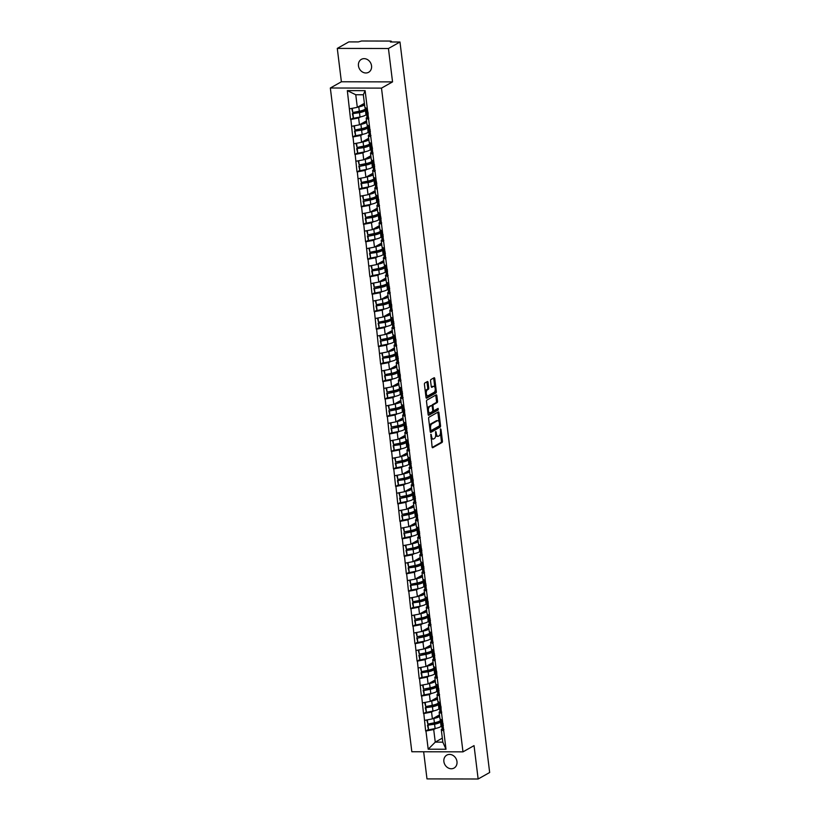 <?xml version="1.0" encoding="UTF-8"?>
<svg xmlns="http://www.w3.org/2000/svg" width="820" height="820" viewBox="0 0 820 820"><rect width="100%" height="100%" fill="white"/><g stroke="black" fill="none" stroke-linecap="round" stroke-linejoin="round"><path stroke-width="1.23" d="M430.92 434.251L432.089 446.9A1.138 0.533 90.1 0 0 432.601 447.751A1.138 0.533 90.1 0 0 432.745 447.71L442.041 442.472A1.138 0.533 90.1 0 0 442.421 441.078L440.986 429.393L440.535 428.829L440.453 431.31A3.639 1.712 90.1 0 1 439.233 435.768L438.454 436.199A3.639 1.712 90.1 0 1 438.013 436.322A3.639 1.712 90.1 0 1 436.373 433.616L435.727 431.535L435.645 434.026A3.639 1.712 90.1 0 1 434.426 438.474L433.647 438.915A3.639 1.712 90.1 0 1 433.206 439.038A3.639 1.712 90.1 0 1 431.566 436.322L430.92 434.251M371.542 65.825A7.411 6.324 60.6 0 1 368.641 72.273A7.411 6.324 60.6 0 1 358.453 65.795A7.411 6.324 60.6 0 1 361.353 59.358A7.411 6.324 60.6 0 1 371.542 65.825M456.976 761.595A7.411 6.324 60.6 0 1 454.075 768.043A7.411 6.324 60.6 0 1 443.886 761.575A7.411 6.324 60.6 0 1 446.787 755.128A7.411 6.324 60.6 0 1 456.976 761.595M428.06 382.345A1.138 0.533 90.1 0 0 427.548 381.505A1.138 0.533 90.1 0 0 427.404 381.536L424.801 383.012A1.138 0.533 90.1 0 0 424.422 384.406L426.01 397.372A1.138 0.533 90.1 0 0 426.523 398.223A1.138 0.533 90.1 0 0 426.656 398.182L435.963 392.944A1.138 0.533 90.1 0 0 436.342 391.55L434.754 378.573A1.138 0.533 90.1 0 0 434.231 377.733A1.138 0.533 90.1 0 0 434.098 377.764L430.951 379.547A1.138 0.533 90.1 0 0 430.561 380.931L431.248 386.486A1.138 0.533 90.1 0 0 431.761 387.337A1.138 0.533 90.1 0 0 431.894 387.296L433.462 386.415A3.044 1.425 90.1 0 1 433.831 386.312A3.044 1.425 90.1 0 1 435.235 388.967A3.044 1.425 90.1 0 1 434.18 392.298L428.06 395.752A3.044 1.425 90.1 0 1 427.691 395.855A3.044 1.425 90.1 0 1 426.287 393.2A3.044 1.425 90.1 0 1 427.343 389.869L428.358 389.295A1.138 0.533 90.1 0 0 428.737 387.901L428.06 382.345L427.035 382.345A1.138 0.533 90.1 0 0 426.892 381.833M392.544 81.887L388.444 48.503L399.976 42.004L489.663 772.501L478.142 779L474.042 745.626L462.982 751.858L381.495 88.119L392.544 81.887L341.386 81.774L330.337 88.006L381.495 88.119M428.993 417.206A1.138 0.533 90.1 0 0 428.614 418.589L430.203 431.566A1.138 0.533 90.1 0 0 430.726 432.417A1.138 0.533 90.1 0 0 430.859 432.376L440.155 427.128A1.138 0.533 90.1 0 0 440.545 425.744L438.946 412.767A1.138 0.533 90.1 0 0 438.433 411.917A1.138 0.533 90.1 0 0 438.3 411.958L428.993 417.206M428.112 414.469L426.513 401.503A1.138 0.533 90.1 0 1 426.902 400.109L436.199 394.861A1.138 0.533 90.1 0 1 436.332 394.83A1.138 0.533 90.1 0 1 436.845 395.67L437.531 401.226A1.138 0.533 90.1 0 1 437.152 402.61L433.38 404.742A1.138 0.533 90.1 0 0 432.991 406.136L433.452 409.815A1.138 0.533 90.1 0 0 433.964 410.656A1.138 0.533 90.1 0 0 434.098 410.625L438.126 408.38L438.218 409.949L428.757 415.279A1.138 0.533 90.1 0 1 428.624 415.32A1.138 0.533 90.1 0 1 428.112 414.469M330.337 88.006L411.835 751.745L462.982 751.858M353.041 118.059L350.868 119.464L358.617 117.988L360.605 116.87M350.56 119.464L347.332 90.62L365.125 90.661L445.998 749.244L428.194 749.203L425.959 731.009L433.708 729.533L435.686 728.416M428.132 729.605L425.959 731.009M425.652 731.009L423.817 713.533L431.556 712.057L433.544 710.94M425.99 712.139L423.817 713.533M423.509 713.533L421.664 696.057L429.413 694.591L431.402 693.464M423.837 694.663L421.664 696.057M421.357 696.057L419.522 678.591L427.271 677.115L429.249 675.998M421.695 677.187L419.522 678.591M419.215 678.591L417.38 661.115L425.119 659.639L427.107 658.521M419.553 659.721L417.38 661.115M417.072 661.115L415.227 643.639L422.976 642.173L424.965 641.045M417.4 642.245L415.227 643.639M414.92 643.639L413.085 626.172L420.834 624.697L422.823 623.579M415.258 624.768L413.085 626.172M412.778 626.172L410.943 608.696L418.692 607.22L420.67 606.103M413.116 607.302L410.943 608.696M410.635 608.696L408.79 591.22L416.539 589.754L418.528 588.627M410.963 589.826L408.79 591.22M408.483 591.22L406.648 573.754L414.397 572.278L416.386 571.161M408.821 572.35L406.648 573.754M406.341 573.754L404.506 556.278L412.255 554.802L414.233 553.684M406.679 554.884L404.506 556.278M404.198 556.278L402.364 538.812L410.102 537.336L412.091 536.218M404.537 537.407L402.364 538.812M402.056 538.801L400.211 521.335L407.96 519.859L409.949 518.742M402.384 519.931L400.211 521.335M399.904 521.335L398.069 503.859L405.818 502.383L407.796 501.266M400.242 502.465L398.069 503.859M397.761 503.859L395.927 486.393L403.665 484.917L405.654 483.8M398.1 484.989L395.927 486.393M395.619 486.383L393.774 468.917L401.523 467.441L403.512 466.324M395.947 467.513L393.774 468.917M393.467 468.917L391.632 451.441L399.381 449.965L401.359 448.847M393.805 450.047L391.632 451.441M391.324 451.441L389.49 433.975L397.228 432.499L399.217 431.381M391.663 432.57L389.49 433.975M389.182 433.975L387.337 416.498L395.086 415.022L397.075 413.905M389.51 415.094L387.337 416.498M387.03 416.498L385.195 399.022L392.944 397.556L394.933 396.429M387.368 397.628L385.195 399.022M384.887 399.022L383.053 381.556L390.802 380.08L392.78 378.963M385.226 380.152L383.053 381.556M382.745 381.556L380.9 364.08L388.649 362.604L390.638 361.487M383.083 362.676L380.9 364.08M380.603 364.08L378.758 346.604L386.507 345.138L388.495 344.01M380.931 345.21L378.758 346.604M378.45 346.604L376.616 329.138L384.365 327.662L386.343 326.544M378.789 327.733L376.616 329.138M376.308 329.138L374.473 311.661L382.212 310.185L384.201 309.068M376.646 310.257L374.473 311.661M374.166 311.661L372.321 294.185L380.07 292.719L382.058 291.592M374.494 292.791L372.321 294.185M372.013 294.185L370.179 276.719L377.928 275.243L379.906 274.126M372.352 275.315L370.179 276.719M369.871 276.719L368.036 259.243L375.775 257.767L377.764 256.65M370.209 257.839L368.036 259.243M367.729 259.243L365.884 241.767L373.633 240.301L375.621 239.173M368.057 240.373L365.884 241.767M365.577 241.767L363.742 224.301L371.491 222.825L373.479 221.707M365.915 222.896L363.742 224.301M363.434 224.301L361.599 206.824L369.348 205.348L371.327 204.231M363.772 205.42L361.599 206.824M361.292 206.824L359.447 189.348L367.196 187.882L369.184 186.755M361.62 187.954L359.447 189.348M359.139 189.348L357.305 171.882L365.054 170.406L367.042 169.289M359.478 170.478L357.305 171.882M356.997 171.882L355.162 154.406L362.911 152.93L364.89 151.813M357.335 153.012L355.162 154.406M354.855 154.406L353.01 136.93L360.759 135.464L362.747 134.337M355.193 135.536L353.01 136.93M352.713 136.93L350.868 119.464M367.575 117.219L366.191 118.008L368.672 119.494M369.512 126.331L367.022 124.835L366.191 118.008M358.617 117.988L359.457 124.824L366.53 120.827L365.207 122.262A7.759 1.763 173 0 1 361.036 123.933M351.708 126.29L359.457 124.824M369.717 134.695L368.334 135.474L370.814 136.971M371.655 143.808L369.174 142.311L368.334 135.474M360.759 135.464L361.599 142.29L368.682 138.303L367.35 139.728A7.759 1.763 173 0 1 363.178 141.399M353.851 143.766L361.599 142.29M371.86 152.172L370.476 152.95L372.967 154.447M373.797 161.273L371.316 159.777L370.476 152.95M362.911 152.93L363.742 159.767L370.824 155.769M356.003 161.243L363.742 159.767M374.012 169.637L372.628 170.427L375.109 171.913M375.949 178.75L373.459 177.253L372.628 170.427M365.054 170.406L365.894 177.243L372.967 173.245M358.145 178.709L365.894 177.243M376.154 187.114L374.771 187.893L377.251 189.389M378.092 196.226L375.611 194.729L374.771 187.893M367.196 187.882L368.036 194.709L375.119 190.722M360.287 196.185L368.036 194.709M378.297 204.59L376.913 205.369L379.393 206.865M380.234 213.692L377.753 212.195L376.913 205.369M369.348 205.348L370.179 212.185L377.261 208.188M362.44 213.661L370.179 212.185M380.449 222.056L379.055 222.835L381.546 224.332M382.386 231.168L379.896 229.672L379.055 222.835M371.491 222.825L372.331 229.651L379.404 225.664L378.082 227.099A7.759 1.763 173 0 1 373.91 228.759M364.582 231.127L372.331 229.651M382.591 239.532L381.208 240.311L383.688 241.808M384.529 248.644L382.048 247.148L381.208 240.311M373.633 240.301L374.473 247.127L381.556 243.14L380.224 244.565A7.759 1.763 173 0 1 376.052 246.236M366.724 248.603L374.473 247.127M384.734 257.008L383.35 257.787L385.83 259.284M386.671 266.111L384.19 264.614L383.35 257.787M375.775 257.767L376.616 264.604L383.698 260.606L382.366 262.041A7.759 1.763 173 0 1 378.204 263.712M368.867 266.08L376.616 264.604M386.886 274.474L385.492 275.253L387.983 276.75M388.823 283.587L386.333 282.09L385.492 275.253M377.928 275.243L378.768 282.07L385.841 278.082L384.518 279.517A7.759 1.763 173 0 1 380.347 281.178M371.019 283.546L378.768 282.07M389.029 291.951L387.645 292.73L390.125 294.226M390.966 301.063L388.485 299.566L387.645 292.73M380.07 292.719L380.91 299.546L387.983 295.559M373.161 301.022L380.91 299.546M391.171 309.427L389.787 310.206L392.267 311.702M393.108 318.529L390.627 317.032L389.787 310.206M382.212 310.185L383.053 317.022L390.135 313.025L388.803 314.46A7.759 1.763 173 0 1 384.631 316.13M375.304 318.498L383.053 317.022M393.313 326.893L391.929 327.672L394.42 329.168M395.25 336.005L392.77 334.509L391.929 327.672M384.365 327.662L385.195 334.488L392.278 330.501L390.955 331.936A7.759 1.763 173 0 1 386.784 333.596M377.456 335.964L385.195 334.488M395.465 344.369L394.082 345.148L396.562 346.645M397.403 353.471L394.912 351.985L394.082 345.148M386.507 345.138L387.347 351.964L394.42 347.977L393.098 349.402A7.759 1.763 173 0 1 388.926 351.073M379.598 353.44L387.347 351.964M397.608 361.835L396.224 362.624L398.704 364.121M399.545 370.947L397.064 369.451L396.224 362.624M388.649 362.604L389.49 369.441L396.572 365.443L395.24 366.878A7.759 1.763 173 0 1 391.068 368.549M381.741 370.917L389.49 369.441M399.75 379.311L398.366 380.09L400.857 381.587M401.687 388.424L399.207 386.927L398.366 380.09M390.802 380.08L391.632 386.907L398.715 382.919L397.392 384.354A7.759 1.763 173 0 1 393.221 386.015M383.893 388.383L391.632 386.907M401.902 396.788L400.508 397.567L402.999 399.063M403.84 405.89L401.349 404.404L400.508 397.567M392.944 397.556L393.784 404.383L400.857 400.396L399.535 401.82A7.759 1.763 173 0 1 395.363 403.491M386.035 405.859L393.784 404.383M404.045 414.254L402.661 415.043L405.141 416.539M405.982 423.366L403.501 421.869L402.661 415.043M395.086 415.022L395.927 421.859L403.009 417.862M388.178 423.325L395.927 421.859M406.187 431.73L404.803 432.509L407.284 434.005M408.124 440.842L405.644 439.346L404.803 432.509M397.228 432.499L398.069 439.325L405.152 435.338M390.33 440.801L398.069 439.325M408.339 449.206L406.945 449.985L409.436 451.482M410.277 458.308L407.786 456.822L406.945 449.985M399.381 449.965L400.221 456.801L407.294 452.814M392.472 458.277L400.221 456.801M410.482 466.672L409.098 467.461L411.578 468.958M412.419 475.784L409.938 474.288L409.098 467.461M401.523 467.441L402.364 474.278L409.446 470.28L408.114 471.715A7.759 1.763 173 0 1 403.942 473.386M394.615 475.743L402.364 474.278M412.624 484.148L411.24 484.928L413.721 486.424M414.561 493.261L412.081 491.764L411.24 484.928M403.665 484.917L404.506 491.744L411.589 487.756L410.256 489.181A7.759 1.763 173 0 1 406.095 490.852M396.757 493.22L404.506 491.744M414.776 501.625L413.382 502.404L415.873 503.9M416.703 510.727L414.223 509.24L413.382 502.404M405.818 502.383L406.658 509.22L413.731 505.233L412.409 506.657A7.759 1.763 173 0 1 408.237 508.328M398.909 510.696L406.658 509.22M416.919 519.091L415.535 519.88L418.015 521.376M418.856 528.203L416.365 526.707L415.535 519.88M407.96 519.859L408.801 526.696L415.873 522.699L414.551 524.134A7.759 1.763 173 0 1 410.379 525.804M401.052 528.162L408.801 526.696M419.061 536.567L417.677 537.346L420.158 538.842M420.998 545.679L418.518 544.183L417.677 537.346M410.102 537.336L410.943 544.162L418.026 540.175L416.693 541.6A7.759 1.763 173 0 1 412.521 543.27M403.194 545.638L410.943 544.162M421.203 554.043L419.819 554.822L422.31 556.319M423.14 563.145L420.66 561.659L419.819 554.822M412.255 554.802L413.085 561.639L420.168 557.641L418.846 559.076A7.759 1.763 173 0 1 414.674 560.747M405.346 563.114L413.085 561.639M423.356 571.509L421.972 572.298L424.452 573.785M425.293 580.621L422.802 579.125L421.972 572.298M414.397 572.278L415.238 579.115L422.31 575.117L420.988 576.552A7.759 1.763 173 0 1 416.816 578.223M407.489 580.58L415.238 579.115M425.498 588.986L424.114 589.764L426.595 591.261M427.435 598.098L424.955 596.601L424.114 589.764M416.539 589.754L417.38 596.581L424.463 592.593L423.13 594.018A7.759 1.763 173 0 1 418.958 595.689M409.631 598.057L417.38 596.581M427.64 606.462L426.256 607.241L428.737 608.737M429.577 615.564L427.097 614.077L426.256 607.241M418.692 607.22L419.522 614.057L426.605 610.059L425.283 611.495A7.759 1.763 173 0 1 421.111 613.165M411.783 615.533L419.522 614.057M429.793 623.928L428.399 624.717L430.889 626.203M431.73 633.04L429.239 631.543L428.399 624.717M420.834 624.697L421.675 631.533L428.747 627.536L427.425 628.971A7.759 1.763 173 0 1 423.253 630.641M413.926 632.999L421.675 631.533M431.935 641.404L430.551 642.183L433.032 643.679M433.872 650.516L431.392 649.02L430.551 642.183M422.976 642.173L423.817 648.999L430.9 645.012L429.567 646.437A7.759 1.763 173 0 1 425.395 648.107M416.068 650.475L423.817 648.999M434.077 658.88L432.693 659.659L435.174 661.156M436.014 667.982L433.534 666.486L432.693 659.659M425.119 659.639L425.959 666.476L433.042 662.478M418.21 667.951L425.959 666.476M436.23 676.346L434.836 677.135L437.327 678.622M438.167 685.458L435.676 683.962L434.836 677.135M427.271 677.115L428.112 683.952L435.184 679.954M420.363 685.418L428.112 683.952M438.372 693.822L436.988 694.601L439.469 696.098M440.309 702.935L437.829 701.438L436.988 694.601M429.413 694.591L430.254 701.418L437.337 697.43M422.505 702.894L430.254 701.418M440.514 711.299L439.13 712.078L441.611 713.574M442.452 720.401L439.971 718.904L439.13 712.078M431.556 712.057L432.396 718.894L439.479 714.896M424.647 720.37L432.396 718.894M442.656 728.765L441.273 729.554L443.763 731.04M433.708 729.533L435.256 742.131L442.82 742.151L441.273 729.554M442.328 738.143L435.256 742.131L428.194 749.203M442.82 742.151L445.998 749.244M423.653 751.776L426.984 778.897L478.142 779M388.444 48.503L337.286 48.4L348.818 41.902L358.381 41.912L361.548 41L390.505 41.061L391.437 41.297L390.402 41.984L399.976 42.004M337.286 48.4L341.386 81.774M367.36 108.855L364.88 107.358L363.332 94.761L355.767 94.751L357.315 107.348L364.387 103.351L363.065 104.786A7.759 1.763 173 0 1 358.893 106.456M363.332 94.761L365.125 90.661M349.566 108.824L357.315 107.348M347.332 90.62L355.767 94.751M430.992 437.993A3.639 1.712 90.1 0 0 432.191 439.028L433.206 439.038M435.697 435.061A3.639 1.712 90.1 0 0 436.988 436.322L438.013 436.322M432.232 447.423L441.016 442.462A1.138 0.533 90.1 0 0 441.396 441.078L440.442 433.247M439.018 421.675L437.921 412.767A1.138 0.533 90.1 0 0 437.788 412.245M430.346 432.089L439.13 427.128A1.138 0.533 90.1 0 0 439.52 425.785M430.787 429.946L431.238 430.51L439.397 425.908L439.469 423.345A3.639 1.712 90.1 0 0 437.829 420.639A3.639 1.712 90.1 0 0 437.388 420.762L431.812 423.909A3.639 1.712 90.1 0 0 430.582 428.358L430.787 429.946L430.008 429.946M430.08 430.531L431.043 430.51M437.829 420.639L436.804 420.639A3.639 1.712 90.1 0 0 436.363 420.752L437.388 420.762M429.577 426.42A3.639 1.712 90.1 0 1 430.787 423.899L436.363 420.752M431.955 405.777A1.138 0.533 90.1 0 1 432.355 404.742L436.127 402.61A1.138 0.533 90.1 0 0 436.506 401.216L435.83 395.67A1.138 0.533 90.1 0 0 435.686 395.148M432.745 410.574A1.138 0.533 90.1 0 0 432.939 410.656A1.138 0.533 90.1 0 0 433.073 410.625L433.821 410.625M428.245 414.992L437.193 409.949L437.419 408.749M429.465 406.945A3.044 1.425 90.1 0 0 428.409 410.277A3.044 1.425 90.1 0 0 429.813 412.931A3.044 1.425 90.1 0 0 430.182 412.829L432.345 411.609A1.138 0.533 90.1 0 0 432.724 410.226L432.273 406.535A1.138 0.533 90.1 0 0 431.761 405.695A1.138 0.533 90.1 0 0 431.617 405.736L428.44 406.945A3.044 1.425 90.1 0 0 427.435 408.995M427.814 412.101A3.044 1.425 90.1 0 0 428.798 412.931L429.813 412.931M430.869 405.726A1.138 0.533 90.1 0 0 430.736 405.695A1.138 0.533 90.1 0 0 430.592 405.726L431.617 405.736M428.44 406.945L430.592 405.726M425.324 391.816A3.044 1.425 90.1 0 1 426.318 389.869L427.333 389.285A1.138 0.533 90.1 0 0 427.722 387.901L427.035 382.345M425.734 395.086A3.044 1.425 90.1 0 0 426.666 395.845L427.691 395.855M433.831 386.312L432.806 386.312A3.044 1.425 90.1 0 0 432.437 386.415L433.462 386.415M431.381 387.009L432.437 386.415M434.774 387.071L433.729 378.573A1.138 0.533 90.1 0 0 433.585 378.051M426.154 397.895L434.938 392.934A1.138 0.533 90.1 0 0 435.317 391.55L435.174 390.34M440.104 720.77L438.854 722.102A7.759 1.763 -7 0 1 433.985 723.916L427.456 725.218L434.569 724.224A9.502 2.152 -7 0 0 440.535 722L441.18 721.313M439.479 714.917L438.146 716.332A7.759 1.763 173 0 1 433.985 718.002M441.703 725.628L441.068 726.315A9.502 2.152 173 0 1 435.102 728.539L428.573 729.841L428.05 725.526M440.996 719.857L440.36 720.544L440.176 719.027M428.573 729.841L427.456 725.218M441.918 722.973A9.502 2.152 -7 0 0 441.478 723.752A9.502 2.152 -7 0 0 441.826 724.245L443.364 725.321M441.478 723.752L442.011 728.068A9.502 2.152 -7 0 0 442.359 728.549L443.897 729.636M439.663 716.393A9.502 2.152 173 0 1 433.862 718.453L432.796 718.668M440.955 719.499L441.293 722.297A9.502 2.152 -7 0 0 441.642 722.779L443.189 723.865M426.81 719.96L427.866 724.07L434.395 722.768A9.502 2.152 -7 0 0 440.36 720.544M427.866 724.07L427.353 719.857M437.962 703.293L436.711 704.626A7.759 1.763 -7 0 1 431.843 706.45L425.313 707.752L432.427 706.748A9.502 2.152 -7 0 0 438.392 704.524L439.028 703.837M437.337 697.441L436.004 698.855A7.759 1.763 173 0 1 431.832 700.526M439.561 708.152L438.915 708.839A9.502 2.152 173 0 1 432.96 711.063L426.431 712.365L425.898 708.049M438.854 702.381L438.208 703.068L438.023 701.561M426.431 712.365L425.313 707.752M439.776 705.507A9.502 2.152 -7 0 0 439.335 706.276A9.502 2.152 -7 0 0 439.684 706.768L441.221 707.844M439.335 706.276L439.858 710.591A9.502 2.152 -7 0 0 440.207 711.083L441.744 712.16M437.511 698.917A9.502 2.152 173 0 1 431.72 700.987L430.654 701.192M438.813 702.033L439.151 704.821A9.502 2.152 -7 0 0 439.499 705.313L441.037 706.389M424.668 702.484L425.723 706.594L432.242 705.292A9.502 2.152 -7 0 0 438.208 703.068M425.723 706.594L425.201 702.381M435.809 685.827L434.569 687.15A7.759 1.763 -7 0 1 429.69 688.974L423.755 690.583L430.285 689.282A9.502 2.152 -7 0 0 436.25 687.057L436.886 686.371M435.184 679.964L433.862 681.389A7.759 1.763 173 0 1 429.69 683.06M437.419 690.676L436.773 691.362A9.502 2.152 173 0 1 430.807 693.587L424.288 694.889L423.755 690.583M436.711 684.915L436.066 685.592L435.881 684.085M424.288 694.889L423.171 690.276M437.634 688.031A9.502 2.152 -7 0 0 437.183 688.81A9.502 2.152 -7 0 0 437.531 689.292L439.069 690.378M437.183 688.81L437.716 693.115A9.502 2.152 -7 0 0 438.064 693.607L439.602 694.683M435.369 681.441A9.502 2.152 173 0 1 429.567 683.511L428.501 683.726M436.66 684.556L437.009 687.355A9.502 2.152 -7 0 0 437.357 687.836L438.895 688.923M422.525 685.007L423.581 689.128L430.1 687.826A9.502 2.152 -7 0 0 436.066 685.592M423.581 689.128L423.058 684.905M433.667 668.351L432.427 669.684A7.759 1.763 -7 0 1 427.548 671.498L421.019 672.8L428.132 671.805A9.502 2.152 -7 0 0 434.098 669.581L434.743 668.894M433.042 662.498L431.709 663.913A7.759 1.763 173 0 1 427.548 665.584M435.266 673.21L434.631 673.896A9.502 2.152 173 0 1 428.665 676.121L422.136 677.422L421.613 673.107M434.559 667.439L433.923 668.126L433.739 666.609M422.136 677.422L421.019 672.8M435.481 670.555A9.502 2.152 -7 0 0 435.041 671.334A9.502 2.152 -7 0 0 435.389 671.826L436.927 672.902M435.041 671.334L435.574 675.649A9.502 2.152 -7 0 0 435.922 676.131L437.46 677.217M433.226 663.974A9.502 2.152 173 0 1 427.425 666.035L426.359 666.25M434.518 667.08L434.866 669.878A9.502 2.152 -7 0 0 435.215 670.37L436.752 671.447M420.373 667.541L421.429 671.652L427.958 670.35A9.502 2.152 -7 0 0 433.923 668.126M421.429 671.652L420.916 667.439M431.525 650.875L430.274 652.207A7.759 1.763 -7 0 1 425.406 654.032L419.461 655.631L425.99 654.329A9.502 2.152 -7 0 0 431.955 652.105L432.591 651.418M433.124 655.733L432.488 656.42A9.502 2.152 173 0 1 426.523 658.644L419.994 659.946L419.461 655.631M432.417 649.963L431.771 650.649L431.586 649.143M419.994 659.946L418.876 655.334M433.339 653.089A9.502 2.152 -7 0 0 432.898 653.858A9.502 2.152 -7 0 0 433.247 654.35L434.784 655.426M432.898 653.858L433.421 658.173A9.502 2.152 -7 0 0 433.77 658.665L435.307 659.741M431.074 646.498A9.502 2.152 173 0 1 425.283 648.569L424.217 648.774M432.376 649.614L432.714 652.402A9.502 2.152 -7 0 0 433.062 652.894L434.6 653.97M418.231 650.065L419.286 654.175L425.816 652.874A9.502 2.152 -7 0 0 431.771 650.649M419.286 654.175L418.764 649.963M429.372 633.409L428.132 634.731A7.759 1.763 -7 0 1 423.253 636.556L417.318 638.165L423.848 636.863A9.502 2.152 -7 0 0 429.813 634.639L430.449 633.952M430.982 638.257L430.336 638.944A9.502 2.152 173 0 1 424.37 641.168L417.851 642.47L417.318 638.165M430.274 632.497L429.629 633.183L429.444 631.666M417.851 642.47L416.734 637.857M431.197 635.613A9.502 2.152 -7 0 0 430.746 636.392A9.502 2.152 -7 0 0 431.094 636.873L432.632 637.96M430.746 636.392L431.279 640.697A9.502 2.152 -7 0 0 431.627 641.189L433.165 642.265M428.932 629.022A9.502 2.152 173 0 1 423.14 631.092L422.064 631.308M430.223 632.138L430.572 634.936A9.502 2.152 -7 0 0 430.92 635.418L432.458 636.505M416.088 632.589L417.144 636.709L423.663 635.408A9.502 2.152 -7 0 0 429.629 633.183M417.144 636.709L416.621 632.486M427.23 615.933L425.99 617.265A7.759 1.763 -7 0 1 421.111 619.079L415.176 620.689L421.695 619.387A9.502 2.152 -7 0 0 427.661 617.163L428.306 616.476M428.839 620.791L428.194 621.478A9.502 2.152 173 0 1 422.228 623.702L415.699 625.004L415.176 620.689M428.122 615.02L427.486 615.707L427.302 614.19M415.699 625.004L414.592 620.381M429.055 618.136A9.502 2.152 -7 0 0 428.604 618.915A9.502 2.152 -7 0 0 428.952 619.407L430.49 620.484M428.604 618.915L429.137 623.231A9.502 2.152 -7 0 0 429.485 623.712L431.023 624.799M426.789 611.556A9.502 2.152 173 0 1 420.988 613.616L419.922 613.832M428.081 614.662L428.429 617.46A9.502 2.152 -7 0 0 428.778 617.952L430.315 619.028M413.936 615.123L414.992 619.233L421.521 617.931A9.502 2.152 -7 0 0 427.486 615.707M414.992 619.233L414.479 615.02M425.088 598.457L423.837 599.789A7.759 1.763 -7 0 1 418.969 601.614L412.439 602.915L419.553 601.911A9.502 2.152 -7 0 0 425.518 599.686L426.164 599M426.687 603.315L426.051 604.002A9.502 2.152 173 0 1 420.086 606.226L413.557 607.528L413.024 603.212M425.98 597.544L425.344 598.231L425.149 596.724M413.557 607.528L412.439 602.915M426.902 600.67A9.502 2.152 -7 0 0 426.461 601.439A9.502 2.152 -7 0 0 426.81 601.931L428.347 603.007M426.461 601.439L426.984 605.755A9.502 2.152 -7 0 0 427.333 606.246L428.88 607.323M424.647 594.08A9.502 2.152 173 0 1 418.846 596.15L417.78 596.355M425.939 597.196L426.277 599.984A9.502 2.152 -7 0 0 426.625 600.476L428.163 601.552M411.794 597.647L412.849 601.757L419.379 600.455A9.502 2.152 -7 0 0 425.344 598.231M412.849 601.757L412.327 597.544M422.946 580.99L421.695 582.323A7.759 1.763 -7 0 1 416.827 584.137L410.297 585.439L417.411 584.445A9.502 2.152 -7 0 0 423.376 582.22L424.012 581.534M424.545 585.839L423.899 586.525A9.502 2.152 173 0 1 417.933 588.75L411.414 590.062L410.881 585.746M423.837 580.078L423.192 580.765L423.007 579.248M411.414 590.062L410.297 585.439M424.76 583.194A9.502 2.152 -7 0 0 424.309 583.973A9.502 2.152 -7 0 0 424.657 584.455L426.205 585.541M424.309 583.973L424.842 588.278A9.502 2.152 -7 0 0 425.19 588.77L426.728 589.857M422.495 576.603A9.502 2.152 173 0 1 416.703 578.674L415.627 578.889M423.796 579.72L424.135 582.518A9.502 2.152 -7 0 0 424.483 582.999L426.021 584.086M409.651 580.17L410.707 584.291L417.226 582.989A9.502 2.152 -7 0 0 423.192 580.765M410.707 584.291L410.184 580.068M420.793 563.514L419.553 564.847A7.759 1.763 -7 0 1 414.674 566.661L408.155 567.963L415.258 566.968A9.502 2.152 -7 0 0 421.224 564.744L421.869 564.057M422.402 568.373L421.757 569.059A9.502 2.152 173 0 1 415.791 571.284L409.262 572.585L408.739 568.27M421.695 562.602L421.049 563.289L420.865 561.772M409.262 572.585L408.155 567.963M422.618 565.728A9.502 2.152 -7 0 0 422.167 566.497A9.502 2.152 -7 0 0 422.515 566.989L424.053 568.065M422.167 566.497L422.7 570.812A9.502 2.152 -7 0 0 423.048 571.294L424.586 572.38M420.352 559.137A9.502 2.152 173 0 1 414.551 561.198L413.485 561.413M421.644 562.243L421.992 565.041A9.502 2.152 -7 0 0 422.341 565.534L423.878 566.61M407.509 562.704L408.555 566.815L415.084 565.513A9.502 2.152 -7 0 0 421.049 563.289M408.555 566.815L408.042 562.602M418.651 546.048L417.4 547.37A7.759 1.763 -7 0 1 412.532 549.195L406.002 550.497L413.116 549.492A9.502 2.152 -7 0 0 419.082 547.268L419.727 546.581M420.25 550.896L419.614 551.583A9.502 2.152 173 0 1 413.649 553.807L407.12 555.109L406.597 550.794M419.543 545.126L418.907 545.812L418.723 544.306M407.12 555.109L406.002 550.497M420.465 548.252A9.502 2.152 -7 0 0 420.024 549.021A9.502 2.152 -7 0 0 420.373 549.513L421.91 550.599M420.024 549.021L420.557 553.336A9.502 2.152 -7 0 0 420.896 553.828L422.443 554.904M418.21 541.661A9.502 2.152 173 0 1 412.409 543.732L411.343 543.937M419.502 544.777L419.84 547.565A9.502 2.152 -7 0 0 420.188 548.057L421.736 549.133M405.357 545.228L406.412 549.338L412.942 548.037A9.502 2.152 -7 0 0 418.907 545.812M406.412 549.338L405.9 545.126M416.509 528.572L415.258 529.904A7.759 1.763 -7 0 1 410.389 531.719L404.444 533.328L410.974 532.026A9.502 2.152 -7 0 0 416.939 529.802L417.575 529.115M418.108 533.43L417.462 534.107A9.502 2.152 173 0 1 411.496 536.341L404.977 537.643L404.444 533.328M417.4 527.66L416.755 528.346L416.57 526.829M404.977 537.643L403.86 533.02M418.323 530.776A9.502 2.152 -7 0 0 417.882 531.555A9.502 2.152 -7 0 0 418.231 532.036L419.768 533.123M417.882 531.555L418.405 535.87A9.502 2.152 -7 0 0 418.753 536.352L420.291 537.438M416.058 524.185A9.502 2.152 173 0 1 410.266 526.255L409.2 526.471M417.359 527.301L417.698 530.099A9.502 2.152 -7 0 0 418.046 530.581L419.584 531.668M403.214 527.752L404.27 531.872L410.789 530.571A9.502 2.152 -7 0 0 416.755 528.346M404.27 531.872L403.747 527.649M414.356 511.096L413.116 512.428A7.759 1.763 -7 0 1 408.237 514.242L402.302 515.852L408.832 514.55A9.502 2.152 -7 0 0 414.787 512.326L415.432 511.639M415.965 515.954L415.32 516.641A9.502 2.152 173 0 1 409.354 518.865L402.835 520.167L402.302 515.852M415.258 510.183L414.612 510.87L414.428 509.353M402.835 520.167L401.718 515.544M416.181 513.31A9.502 2.152 -7 0 0 415.73 514.078A9.502 2.152 -7 0 0 416.078 514.57L417.616 515.647M415.73 514.078L416.263 518.394A9.502 2.152 -7 0 0 416.611 518.875L418.149 519.962M413.915 506.719A9.502 2.152 173 0 1 408.114 508.779L407.048 508.994M415.207 509.825L415.555 512.623A9.502 2.152 -7 0 0 415.904 513.115L417.441 514.191M401.072 510.286L402.118 514.396L408.647 513.094A9.502 2.152 -7 0 0 414.612 510.87M402.118 514.396L401.605 510.183M412.214 493.63L410.974 494.952A7.759 1.763 -7 0 1 406.095 496.776L400.16 498.386L406.679 497.074A9.502 2.152 -7 0 0 412.644 494.849L413.29 494.173M413.813 498.478L413.178 499.165A9.502 2.152 173 0 1 407.212 501.389L400.683 502.691L400.16 498.386M413.106 492.707L412.47 493.394L412.286 491.887M400.683 502.691L399.565 498.078M414.028 495.833A9.502 2.152 -7 0 0 413.587 496.602A9.502 2.152 -7 0 0 413.936 497.094L415.473 498.181M413.587 496.602L414.12 500.917A9.502 2.152 -7 0 0 414.469 501.409L416.006 502.486M411.773 489.243A9.502 2.152 173 0 1 405.972 491.313L404.906 491.528M413.065 492.359L413.403 495.147A9.502 2.152 -7 0 0 413.751 495.639L415.299 496.715M398.92 492.81L399.976 496.92L406.505 495.618A9.502 2.152 -7 0 0 412.47 493.394M399.976 496.92L399.463 492.707M410.072 476.153L408.821 477.486A7.759 1.763 -7 0 1 403.952 479.3L397.423 480.602L404.537 479.608A9.502 2.152 -7 0 0 410.502 477.383L411.138 476.697M411.671 481.012L411.035 481.688A9.502 2.152 173 0 1 405.07 483.923L398.54 485.225L398.007 480.909M410.963 475.241L410.318 475.928L410.133 474.411M398.54 485.225L397.423 480.602M411.886 478.357A9.502 2.152 -7 0 0 411.445 479.136A9.502 2.152 -7 0 0 411.794 479.618L413.331 480.704M411.445 479.136L411.968 483.452A9.502 2.152 -7 0 0 412.316 483.933L413.854 485.02M409.621 471.766A9.502 2.152 173 0 1 403.829 473.837L402.763 474.052M410.922 474.882L411.261 477.681A9.502 2.152 -7 0 0 411.609 478.162L413.147 479.249M396.777 475.333L397.833 479.454L404.352 478.152A9.502 2.152 -7 0 0 410.318 475.928M397.833 479.454L397.31 475.231M407.919 458.677L406.679 460.01A7.759 1.763 -7 0 1 401.8 461.824L395.865 463.433L402.394 462.131A9.502 2.152 -7 0 0 408.36 459.907L408.995 459.22M407.294 452.824L405.972 454.239A7.759 1.763 173 0 1 401.8 455.91M409.529 463.536L408.883 464.222A9.502 2.152 173 0 1 402.917 466.447L396.398 467.748L395.865 463.433M408.821 457.765L408.175 458.452L407.991 456.935M396.398 467.748L395.281 463.126M409.744 460.891A9.502 2.152 -7 0 0 409.293 461.66A9.502 2.152 -7 0 0 409.641 462.152L411.179 463.228M409.293 461.66L409.826 465.975A9.502 2.152 -7 0 0 410.174 466.457L411.712 467.543M407.478 454.3A9.502 2.152 173 0 1 401.687 456.361L400.611 456.576M408.77 457.406L409.118 460.204A9.502 2.152 -7 0 0 409.467 460.696L411.005 461.773M394.635 457.867L395.691 461.978L402.21 460.676A9.502 2.152 -7 0 0 408.175 458.452M395.691 461.978L395.168 457.765M405.777 441.211L404.537 442.533A7.759 1.763 -7 0 1 399.658 444.358L393.128 445.66L400.242 444.665A9.502 2.152 -7 0 0 406.207 442.431L406.853 441.755M405.152 435.348L403.819 436.763A7.759 1.763 173 0 1 399.658 438.433M407.376 446.059L406.74 446.746A9.502 2.152 173 0 1 400.775 448.97L394.246 450.272L393.723 445.967M406.669 440.289L406.033 440.976L405.849 439.469M394.246 450.272L393.128 445.66M407.601 443.415A9.502 2.152 -7 0 0 407.15 444.194A9.502 2.152 -7 0 0 407.499 444.676L409.036 445.762M407.15 444.194L407.683 448.499A9.502 2.152 -7 0 0 408.032 448.991L409.569 450.067M405.336 436.824A9.502 2.152 173 0 1 399.535 438.895L398.469 439.11M406.628 439.94L406.976 442.728A9.502 2.152 -7 0 0 407.325 443.22L408.862 444.307M392.483 440.391L393.538 444.501L400.068 443.2A9.502 2.152 -7 0 0 406.033 440.976M393.538 444.501L393.026 440.289M403.635 423.735L402.384 425.067A7.759 1.763 -7 0 1 397.515 426.882L391.57 428.491L398.1 427.189A9.502 2.152 -7 0 0 404.065 424.965L404.701 424.278M403.009 417.872L401.677 419.297A7.759 1.763 173 0 1 397.505 420.967M405.234 428.593L404.598 429.27A9.502 2.152 173 0 1 398.633 431.505L392.103 432.806L391.57 428.491M404.526 422.823L403.881 423.509L403.696 421.992M392.103 432.806L390.986 428.183M405.449 425.939A9.502 2.152 -7 0 0 405.008 426.718A9.502 2.152 -7 0 0 405.357 427.199L406.894 428.286M405.008 426.718L405.531 431.033A9.502 2.152 -7 0 0 405.88 431.515L407.417 432.601M403.184 419.348A9.502 2.152 173 0 1 397.392 421.418L396.327 421.634M404.485 422.464L404.824 425.262A9.502 2.152 -7 0 0 405.172 425.744L406.71 426.83M390.34 422.915L391.396 427.035L397.925 425.734A9.502 2.152 -7 0 0 403.881 423.509M391.396 427.035L390.873 422.812M401.482 406.259L400.242 407.591A7.759 1.763 -7 0 1 395.363 409.405L389.428 411.015L395.957 409.713A9.502 2.152 -7 0 0 401.923 407.489L402.558 406.802M403.091 411.117L402.446 411.804A9.502 2.152 173 0 1 396.48 414.028L389.961 415.33L389.428 411.015M402.384 405.346L401.738 406.033L401.554 404.526M389.961 415.33L388.844 410.707M403.307 408.473A9.502 2.152 -7 0 0 402.856 409.241A9.502 2.152 -7 0 0 403.204 409.733L404.752 410.81M402.856 409.241L403.389 413.557A9.502 2.152 -7 0 0 403.737 414.038L405.275 415.125M401.041 401.882A9.502 2.152 173 0 1 395.25 403.942L394.174 404.157M402.333 404.988L402.681 407.786A9.502 2.152 -7 0 0 403.03 408.278L404.567 409.354M388.198 405.449L389.254 409.559L395.773 408.257A9.502 2.152 -7 0 0 401.738 406.033M389.254 409.559L388.731 405.346M399.34 388.793L398.1 390.115A7.759 1.763 -7 0 1 393.221 391.939L387.286 393.549L393.805 392.247A9.502 2.152 -7 0 0 399.77 390.012L400.416 389.336M400.949 393.641L400.303 394.328A9.502 2.152 173 0 1 394.338 396.552L387.809 397.854L387.286 393.549M400.232 387.88L399.596 388.557L399.412 387.05M387.809 397.854L386.702 393.241M401.164 390.996A9.502 2.152 -7 0 0 400.713 391.776A9.502 2.152 -7 0 0 401.062 392.257L402.599 393.344M400.713 391.776L401.246 396.08A9.502 2.152 -7 0 0 401.595 396.572L403.132 397.649M398.899 384.406A9.502 2.152 173 0 1 393.098 386.476L392.032 386.691M400.191 387.522L400.539 390.31A9.502 2.152 -7 0 0 400.888 390.802L402.425 391.888M386.046 387.973L387.101 392.093L393.631 390.781A9.502 2.152 -7 0 0 399.596 388.557M387.101 392.093L386.589 387.87M397.198 371.316L395.947 372.649A7.759 1.763 -7 0 1 391.078 374.463L384.549 375.765L391.663 374.771A9.502 2.152 -7 0 0 397.628 372.546L398.274 371.86M398.797 376.175L398.161 376.851A9.502 2.152 173 0 1 392.196 379.086L385.666 380.388L385.133 376.072M398.089 370.404L397.454 371.091L397.259 369.574M385.666 380.388L384.549 375.765M399.012 373.52A9.502 2.152 -7 0 0 398.571 374.299A9.502 2.152 -7 0 0 398.92 374.781L400.457 375.867M398.571 374.299L399.094 378.614A9.502 2.152 -7 0 0 399.442 379.096L400.99 380.183M396.757 366.929A9.502 2.152 173 0 1 390.955 369L389.889 369.215M398.048 370.045L398.387 372.844A9.502 2.152 -7 0 0 398.735 373.325L400.273 374.412M383.904 370.496L384.959 374.617L391.488 373.315A9.502 2.152 -7 0 0 397.454 371.091M384.959 374.617L384.436 370.394M395.055 353.84L393.805 355.173A7.759 1.763 -7 0 1 388.936 356.987L382.407 358.289L389.52 357.294A9.502 2.152 -7 0 0 395.486 355.07L396.121 354.383M396.654 358.699L396.009 359.385A9.502 2.152 173 0 1 390.043 361.61L383.524 362.911L382.991 358.596M395.947 352.928L395.301 353.615L395.117 352.108M383.524 362.911L382.407 358.289M396.87 356.054A9.502 2.152 -7 0 0 396.419 356.823A9.502 2.152 -7 0 0 396.767 357.315L398.315 358.391M396.419 356.823L396.952 361.138A9.502 2.152 -7 0 0 397.3 361.62L398.838 362.707M394.604 349.463A9.502 2.152 173 0 1 388.813 351.524L387.747 351.739M395.906 352.579L396.244 355.367A9.502 2.152 -7 0 0 396.593 355.859L398.13 356.936M381.761 353.03L382.817 357.141L389.336 355.839A9.502 2.152 -7 0 0 395.301 353.615M382.817 357.141L382.294 352.928M392.903 336.374L391.663 337.696A7.759 1.763 -7 0 1 386.784 339.521L380.849 341.13L387.368 339.829A9.502 2.152 -7 0 0 393.333 337.594L393.979 336.917M394.512 341.222L393.866 341.909A9.502 2.152 173 0 1 387.901 344.133L381.372 345.435L380.849 341.13M393.805 335.462L393.159 336.138L392.975 334.632M381.372 345.435L380.265 340.823M394.727 338.578A9.502 2.152 -7 0 0 394.276 339.357A9.502 2.152 -7 0 0 394.625 339.839L396.162 340.925M394.276 339.357L394.809 343.662A9.502 2.152 -7 0 0 395.158 344.154L396.695 345.23M392.462 331.987A9.502 2.152 173 0 1 386.661 334.058L385.595 334.273M393.754 335.103L394.102 337.901A9.502 2.152 -7 0 0 394.451 338.383L395.988 339.47M379.619 335.554L380.664 339.675L387.194 338.373A9.502 2.152 -7 0 0 393.159 336.138M380.664 339.675L380.152 335.452M390.761 318.898L389.51 320.231A7.759 1.763 -7 0 1 384.641 322.045L378.112 323.346L385.226 322.352A9.502 2.152 -7 0 0 391.191 320.128L391.837 319.441M392.36 323.756L391.724 324.433A9.502 2.152 173 0 1 385.759 326.667L379.229 327.969L378.707 323.654M391.652 317.986L391.017 318.672L390.832 317.155M379.229 327.969L378.112 323.346M392.575 321.102A9.502 2.152 -7 0 0 392.134 321.881A9.502 2.152 -7 0 0 392.483 322.362L394.02 323.449M392.134 321.881L392.667 326.196A9.502 2.152 -7 0 0 393.016 326.678L394.553 327.764M390.32 314.511A9.502 2.152 173 0 1 384.518 316.582L383.452 316.797M391.611 317.627L391.95 320.425A9.502 2.152 -7 0 0 392.298 320.907L393.846 321.993M377.466 318.078L378.522 322.198L385.051 320.897A9.502 2.152 -7 0 0 391.017 318.672M378.522 322.198L378.01 317.976M388.618 301.422L387.368 302.754A7.759 1.763 -7 0 1 382.499 304.568L375.97 305.87L383.083 304.876A9.502 2.152 -7 0 0 389.049 302.652L389.684 301.965M387.993 295.569L386.661 296.983A7.759 1.763 173 0 1 382.489 298.654M390.217 306.28L389.572 306.967A9.502 2.152 173 0 1 383.616 309.191L377.087 310.493L376.554 306.178M389.51 300.51L388.864 301.196L388.68 299.689M377.087 310.493L375.97 305.87M390.433 303.636A9.502 2.152 -7 0 0 389.992 304.404A9.502 2.152 -7 0 0 390.34 304.896L391.878 305.973M389.992 304.404L390.515 308.72A9.502 2.152 -7 0 0 390.863 309.202L392.401 310.288M388.167 297.045A9.502 2.152 173 0 1 382.376 299.115L381.31 299.32M389.469 300.161L389.808 302.949A9.502 2.152 -7 0 0 390.156 303.441L391.693 304.517M375.324 300.612L376.38 304.722L382.899 303.42A9.502 2.152 -7 0 0 388.864 301.196M376.38 304.722L375.857 300.51M386.466 283.956L385.226 285.278A7.759 1.763 -7 0 1 380.347 287.103L374.412 288.712L380.941 287.41A9.502 2.152 -7 0 0 386.896 285.175L387.542 284.499M388.075 288.804L387.429 289.491A9.502 2.152 173 0 1 381.464 291.715L374.945 293.017L374.412 288.712M387.368 283.043L386.722 283.72L386.538 282.213M374.945 293.017L373.828 288.404M388.29 286.159A9.502 2.152 -7 0 0 387.839 286.938A9.502 2.152 -7 0 0 388.188 287.42L389.726 288.507M387.839 286.938L388.372 291.243A9.502 2.152 -7 0 0 388.721 291.736L390.258 292.812M386.025 279.569A9.502 2.152 173 0 1 380.224 281.639L379.158 281.854M387.317 282.685L387.665 285.483A9.502 2.152 -7 0 0 388.014 285.965L389.551 287.051M373.182 283.136L374.227 287.256L380.757 285.954A9.502 2.152 -7 0 0 386.722 283.72M374.227 287.256L373.715 283.033M384.324 266.479L383.083 267.812A7.759 1.763 -7 0 1 378.204 269.626L371.675 270.928L378.789 269.934A9.502 2.152 -7 0 0 384.754 267.709L385.4 267.023M385.923 271.338L385.287 272.014A9.502 2.152 173 0 1 379.322 274.249L372.792 275.551L372.27 271.236M385.215 265.567L384.58 266.254L384.395 264.737M372.792 275.551L371.675 270.928M386.138 268.683A9.502 2.152 -7 0 0 385.697 269.462A9.502 2.152 -7 0 0 386.046 269.944L387.583 271.031M385.697 269.462L386.23 273.777A9.502 2.152 -7 0 0 386.579 274.259L388.116 275.346M383.883 262.092A9.502 2.152 173 0 1 378.082 264.163L377.015 264.378M385.174 265.208L385.523 268.007A9.502 2.152 -7 0 0 385.861 268.488L387.409 269.575M371.029 265.659L372.085 269.78L378.614 268.478A9.502 2.152 -7 0 0 384.58 266.254M372.085 269.78L371.573 265.567M382.181 249.003L380.931 250.336A7.759 1.763 -7 0 1 376.062 252.15L369.533 253.462L376.646 252.457A9.502 2.152 -7 0 0 382.612 250.233L383.247 249.546M383.78 253.862L383.145 254.548A9.502 2.152 173 0 1 377.179 256.773L370.65 258.075L370.117 253.759M383.073 248.091L382.428 248.778L382.243 247.271M370.65 258.075L369.533 253.462M383.996 251.217A9.502 2.152 -7 0 0 383.555 251.986A9.502 2.152 -7 0 0 383.904 252.478L385.441 253.554M383.555 251.986L384.078 256.301A9.502 2.152 -7 0 0 384.426 256.783L385.964 257.87M381.731 244.626A9.502 2.152 173 0 1 375.939 246.697L374.873 246.902M383.032 247.742L383.37 250.53A9.502 2.152 -7 0 0 383.719 251.022L385.256 252.099M368.887 248.193L369.943 252.304L376.462 251.002A9.502 2.152 -7 0 0 382.428 248.778M369.943 252.304L369.42 248.091M380.029 231.537L378.789 232.859A7.759 1.763 -7 0 1 373.91 234.684L367.975 236.293L374.504 234.991A9.502 2.152 -7 0 0 380.47 232.757L381.105 232.08M381.638 236.385L380.992 237.072A9.502 2.152 173 0 1 375.027 239.296L368.508 240.598L367.975 236.293M380.931 230.625L380.285 231.301L380.101 229.795M368.508 240.598L367.391 235.986M381.853 233.741A9.502 2.152 -7 0 0 381.402 234.52A9.502 2.152 -7 0 0 381.751 235.002L383.288 236.088M381.402 234.52L381.935 238.825A9.502 2.152 -7 0 0 382.284 239.317L383.821 240.393M379.588 227.15A9.502 2.152 173 0 1 373.797 229.221L372.721 229.436M380.88 230.266L381.228 233.064A9.502 2.152 -7 0 0 381.577 233.546L383.114 234.633M366.745 230.717L367.801 234.838L374.32 233.536A9.502 2.152 -7 0 0 380.285 231.301M367.801 234.838L367.278 230.615M377.887 214.061L376.646 215.393A7.759 1.763 -7 0 1 371.767 217.208L365.248 218.509L372.352 217.515A9.502 2.152 -7 0 0 378.317 215.291L378.963 214.604M377.261 208.208L375.939 209.623A7.759 1.763 173 0 1 371.767 211.293M379.486 218.919L378.85 219.596A9.502 2.152 173 0 1 372.885 221.83L366.356 223.132L365.833 218.817M378.779 213.149L378.143 213.835L377.958 212.318M366.356 223.132L365.248 218.509M379.711 216.265A9.502 2.152 -7 0 0 379.26 217.044A9.502 2.152 -7 0 0 379.609 217.525L381.146 218.612M379.26 217.044L379.793 221.359A9.502 2.152 -7 0 0 380.142 221.841L381.679 222.927M377.446 209.684A9.502 2.152 173 0 1 371.644 211.744L370.578 211.96M378.737 212.79L379.086 215.588A9.502 2.152 -7 0 0 379.434 216.07L380.972 217.156M364.592 213.241L365.648 217.361L372.178 216.06A9.502 2.152 -7 0 0 378.143 213.835M365.648 217.361L365.136 213.149M375.744 196.585L374.494 197.917A7.759 1.763 -7 0 1 369.625 199.742L363.68 201.341L370.209 200.039A9.502 2.152 -7 0 0 376.175 197.815L376.821 197.128M375.119 190.732L373.787 192.147A7.759 1.763 173 0 1 369.615 193.817M377.343 201.443L376.708 202.13A9.502 2.152 173 0 1 370.742 204.354L364.213 205.656L363.68 201.341M376.636 195.672L376.001 196.359L375.806 194.852M364.213 205.656L363.096 201.043M377.559 198.799A9.502 2.152 -7 0 0 377.118 199.567A9.502 2.152 -7 0 0 377.466 200.059L379.004 201.136M377.118 199.567L377.641 203.883A9.502 2.152 -7 0 0 377.989 204.375L379.527 205.451M375.293 192.208A9.502 2.152 173 0 1 369.502 194.278L368.436 194.483M376.595 195.324L376.933 198.112A9.502 2.152 -7 0 0 377.282 198.604L378.819 199.68M362.45 195.775L363.506 199.885L370.035 198.583A9.502 2.152 -7 0 0 376.001 196.359M363.506 199.885L362.983 195.672M373.592 179.119L372.352 180.441A7.759 1.763 -7 0 1 367.483 182.265L360.954 183.567L368.067 182.573A9.502 2.152 -7 0 0 374.033 180.338L374.668 179.662M372.977 173.256L371.644 174.68A7.759 1.763 173 0 1 367.473 176.351M375.201 183.967L374.555 184.654A9.502 2.152 173 0 1 368.59 186.878L362.071 188.18L361.538 183.875M374.494 178.207L373.848 178.883L373.664 177.376M362.071 188.18L360.954 183.567M375.416 181.322A9.502 2.152 -7 0 0 374.965 182.101A9.502 2.152 -7 0 0 375.314 182.583L376.862 183.67M374.965 182.101L375.498 186.406A9.502 2.152 -7 0 0 375.847 186.898L377.384 187.975M373.151 174.732A9.502 2.152 173 0 1 367.36 176.802L366.284 177.017M374.453 177.848L374.791 180.646A9.502 2.152 -7 0 0 375.14 181.128L376.677 182.214M360.308 178.299L361.364 182.419L367.883 181.117A9.502 2.152 -7 0 0 373.848 178.883M361.364 182.419L360.841 178.196M371.45 161.642L370.209 162.975A7.759 1.763 -7 0 1 365.33 164.789L359.396 166.398L365.915 165.097A9.502 2.152 -7 0 0 371.88 162.873L372.526 162.186M370.824 155.79L369.502 157.204A7.759 1.763 173 0 1 365.33 158.875M373.059 166.501L372.413 167.188A9.502 2.152 173 0 1 366.448 169.412L359.918 170.714L359.396 166.398M372.341 160.73L371.706 161.417L371.521 159.9M359.918 170.714L358.811 166.091M373.274 163.846A9.502 2.152 -7 0 0 372.823 164.625A9.502 2.152 -7 0 0 373.172 165.107L374.709 166.193M372.823 164.625L373.356 168.94A9.502 2.152 -7 0 0 373.705 169.422L375.242 170.509M371.009 157.266A9.502 2.152 173 0 1 365.207 159.326L364.141 159.541M372.3 160.371L372.649 163.17A9.502 2.152 -7 0 0 372.997 163.651L374.535 164.738M358.166 160.833L359.211 164.943L365.74 163.641A9.502 2.152 -7 0 0 371.706 161.417M359.211 164.943L358.699 160.73M369.308 144.166L368.057 145.499A7.759 1.763 -7 0 1 363.188 147.323L356.659 148.625L363.772 147.62A9.502 2.152 -7 0 0 369.738 145.396L370.384 144.709M370.906 149.025L370.271 149.712A9.502 2.152 173 0 1 364.305 151.936L357.776 153.237L357.243 148.922M370.199 143.254L369.564 143.941L369.369 142.434M357.776 153.237L356.659 148.625M371.122 146.38A9.502 2.152 -7 0 0 370.681 147.149A9.502 2.152 -7 0 0 371.029 147.641L372.567 148.717M370.681 147.149L371.204 151.464A9.502 2.152 -7 0 0 371.552 151.956L373.1 153.032M368.867 139.789A9.502 2.152 173 0 1 363.065 141.86L361.999 142.065M370.158 142.905L370.496 145.693A9.502 2.152 -7 0 0 370.845 146.185L372.382 147.262M356.013 143.357L357.069 147.467L363.598 146.165A9.502 2.152 -7 0 0 369.564 143.941M357.069 147.467L356.556 143.254M367.165 126.7L365.915 128.023A7.759 1.763 -7 0 1 361.046 129.847L354.517 131.149L361.63 130.154A9.502 2.152 -7 0 0 367.596 127.92L368.231 127.243M368.764 131.548L368.118 132.235A9.502 2.152 173 0 1 362.153 134.459L355.634 135.761L355.101 131.456M368.057 125.788L367.411 126.464L367.227 124.958M355.634 135.761L354.517 131.149M368.979 128.904A9.502 2.152 -7 0 0 368.539 129.683A9.502 2.152 -7 0 0 368.877 130.165L370.425 131.251M368.539 129.683L369.061 133.988A9.502 2.152 -7 0 0 369.41 134.48L370.947 135.556M366.714 122.313A9.502 2.152 173 0 1 360.923 124.384L359.857 124.599M368.016 125.429L368.354 128.227A9.502 2.152 -7 0 0 368.703 128.709L370.24 129.796M353.871 125.88L354.927 130.001L361.446 128.699A9.502 2.152 -7 0 0 367.411 126.464M354.927 130.001L354.404 125.778M365.013 109.224L363.772 110.556A7.759 1.763 -7 0 1 358.893 112.371L352.374 113.672L359.478 112.678A9.502 2.152 -7 0 0 365.443 110.454L366.089 109.767M366.622 114.082L365.976 114.769A9.502 2.152 173 0 1 360.011 116.993L353.492 118.295L352.959 113.98M365.915 108.312L365.269 108.998L365.084 107.481M353.492 118.295L352.374 113.672M366.837 111.428A9.502 2.152 -7 0 0 366.386 112.207A9.502 2.152 -7 0 0 366.735 112.699L368.272 113.775M366.386 112.207L366.919 116.522A9.502 2.152 -7 0 0 367.268 117.004L368.805 118.09M364.572 104.847A9.502 2.152 173 0 1 358.77 106.907L357.704 107.123M365.863 107.953L366.212 110.751A9.502 2.152 -7 0 0 366.56 111.233L368.098 112.319M351.729 108.414L352.774 112.524L359.303 111.223A9.502 2.152 -7 0 0 365.269 108.998M352.774 112.524L352.262 108.312M430.787 436.322L431.566 436.322M435.461 432.099L436.189 432.109M435.594 433.616L436.373 433.616M440.268 429.393L440.986 429.393M441.396 441.078L442.421 441.078M441.016 442.462L442.041 442.472M430.654 434.815L431.381 434.815M437.921 412.767L438.946 412.767M439.551 425.734L440.545 425.744M439.13 427.128L440.155 427.128M430.787 423.899L431.812 423.909M429.813 428.358L430.582 428.358M435.83 395.67L436.845 395.67M436.506 401.216L437.531 401.226M436.127 402.61L437.152 402.61M432.355 404.742L433.38 404.742M432.181 406.125L432.991 406.136M432.673 409.815L433.452 409.815M437.193 409.949L438.218 409.949M427.722 387.901L428.737 387.901M427.333 389.285L428.358 389.295M426.318 389.869L427.343 389.869M433.729 378.573L434.754 378.573M435.317 391.55L436.342 391.55M434.938 392.934L435.963 392.944M441.068 726.315L440.535 722M435.102 728.539L434.569 724.224M442.359 728.549L441.826 724.245M441.642 722.779L441.262 719.693M434.395 722.768L433.862 718.453M438.915 708.839L438.392 704.524M432.96 711.063L432.427 706.748M440.207 711.083L439.684 706.768M439.499 705.313L439.12 702.217M432.242 705.292L431.72 700.987M436.773 691.362L436.25 687.057M430.807 693.587L430.285 689.282M438.064 693.607L437.531 689.292M437.357 687.836L436.978 684.741M430.1 687.826L429.567 683.511M434.631 673.896L434.098 669.581M428.665 676.121L428.132 671.805M435.922 676.131L435.389 671.826M435.215 670.37L434.825 667.275M427.958 670.35L427.425 666.035M432.488 656.42L431.955 652.105M426.523 658.644L425.99 654.329M433.77 658.665L433.247 654.35M433.062 652.894L432.683 649.799M425.816 652.874L425.283 648.569M430.336 638.944L429.813 634.639M424.37 641.168L423.848 636.863M431.627 641.189L431.094 636.873M430.92 635.418L430.541 632.322M423.663 635.408L423.14 631.092M428.194 621.478L427.661 617.163M422.228 623.702L421.695 619.387M429.485 623.712L428.952 619.407M428.778 617.952L428.399 614.856M421.521 617.931L420.988 613.616M426.051 604.002L425.518 599.686M420.086 606.226L419.553 601.911M427.333 606.246L426.81 601.931M426.625 600.476L426.246 597.38M419.379 600.455L418.846 596.15M423.899 586.525L423.376 582.22M417.933 588.75L417.411 584.445M425.19 588.77L424.657 584.455M424.483 582.999L424.104 579.904M417.226 582.989L416.703 578.674M421.757 569.059L421.224 564.744M415.791 571.284L415.258 566.968M423.048 571.294L422.515 566.989M422.341 565.534L421.962 562.438M415.084 565.513L414.551 561.198M419.614 551.583L419.082 547.268M413.649 553.807L413.116 549.492M420.896 553.828L420.373 549.513M420.188 548.057L419.809 544.962M412.942 548.037L412.409 543.732M417.462 534.107L416.939 529.802M411.496 536.341L410.974 532.026M418.753 536.352L418.231 532.036M418.046 530.581L417.667 527.486M410.789 530.571L410.266 526.255M415.32 516.641L414.787 512.326M409.354 518.865L408.832 514.55M416.611 518.875L416.078 514.57M415.904 513.115L415.525 510.019M408.647 513.094L408.114 508.779M413.178 499.165L412.644 494.849M407.212 501.389L406.679 497.074M414.469 501.409L413.936 497.094M413.751 495.639L413.372 492.543M406.505 495.618L405.972 491.313M411.035 481.688L410.502 477.383M405.07 483.923L404.537 479.608M412.316 483.933L411.794 479.618M411.609 478.162L411.23 475.067M404.352 478.152L403.829 473.837M408.883 464.222L408.36 459.907M402.917 466.447L402.394 462.131M410.174 466.457L409.641 462.152M409.467 460.696L409.088 457.601M402.21 460.676L401.687 456.361M406.74 446.746L406.207 442.431M400.775 448.97L400.242 444.665M408.032 448.991L407.499 444.676M407.325 443.22L406.935 440.125M400.068 443.2L399.535 438.895M404.598 429.27L404.065 424.965M398.633 431.505L398.1 427.189M405.88 431.515L405.357 427.199M405.172 425.744L404.793 422.648M397.925 425.734L397.392 421.418M402.446 411.804L401.923 407.489M396.48 414.028L395.957 409.713M403.737 414.038L403.204 409.733M403.03 408.278L402.651 405.183M395.773 408.257L395.25 403.942M400.303 394.328L399.77 390.012M394.338 396.552L393.805 392.247M401.595 396.572L401.062 392.257M400.888 390.802L400.508 387.706M393.631 390.781L393.098 386.476M398.161 376.851L397.628 372.546M392.196 379.086L391.663 374.771M399.442 379.096L398.92 374.781M398.735 373.325L398.356 370.23M391.488 373.315L390.955 369M396.009 359.385L395.486 355.07M390.043 361.61L389.52 357.294M397.3 361.62L396.767 357.315M396.593 355.859L396.214 352.764M389.336 355.839L388.813 351.524M393.866 341.909L393.333 337.594M387.901 344.133L387.368 339.829M395.158 344.154L394.625 339.839M394.451 338.383L394.071 335.288M387.194 338.373L386.661 334.058M391.724 324.433L391.191 320.128M385.759 326.667L385.226 322.352M393.016 326.678L392.483 322.362M392.298 320.907L391.919 317.811M385.051 320.897L384.518 316.582M389.572 306.967L389.049 302.652M383.616 309.191L383.083 304.876M390.863 309.202L390.34 304.896M390.156 303.441L389.777 300.345M382.899 303.42L382.376 299.115M387.429 289.491L386.896 285.175M381.464 291.715L380.941 287.41M388.721 291.736L388.188 287.42M388.014 285.965L387.634 282.869M380.757 285.954L380.224 281.639M385.287 272.014L384.754 267.709M379.322 274.249L378.789 269.934M386.579 274.259L386.046 269.944M385.861 268.488L385.482 265.403M378.614 268.478L378.082 264.163M383.145 254.548L382.612 250.233M377.179 256.773L376.646 252.457M384.426 256.783L383.904 252.478M383.719 251.022L383.34 247.927M376.462 251.002L375.939 246.697M380.992 237.072L380.47 232.757M375.027 239.296L374.504 234.991M382.284 239.317L381.751 235.002M381.577 233.546L381.197 230.451M374.32 233.536L373.797 229.221M378.85 219.596L378.317 215.291M372.885 221.83L372.352 217.515M380.142 221.841L379.609 217.525M379.434 216.07L379.055 212.985M372.178 216.06L371.644 211.744M376.708 202.13L376.175 197.815M370.742 204.354L370.209 200.039M377.989 204.375L377.466 200.059M377.282 198.604L376.903 195.508M370.035 198.583L369.502 194.278M374.555 184.654L374.033 180.338M368.59 186.878L368.067 182.573M375.847 186.898L375.314 182.583M375.14 181.128L374.76 178.032M367.883 181.117L367.36 176.802M372.413 167.188L371.88 162.873M366.448 169.412L365.915 165.097M373.705 169.422L373.172 165.107M372.997 163.651L372.618 160.566M365.74 163.641L365.207 159.326M370.271 149.712L369.738 145.396M364.305 151.936L363.772 147.62M371.552 151.956L371.029 147.641M370.845 146.185L370.466 143.09M363.598 146.165L363.065 141.86M368.118 132.235L367.596 127.92M362.153 134.459L361.63 130.154M369.41 134.48L368.877 130.165M368.703 128.709L368.323 125.614M361.446 128.699L360.923 124.384M365.976 114.769L365.443 110.454M360.011 116.993L359.478 112.678M367.268 117.004L366.735 112.699M366.56 111.233L366.181 108.148M359.303 111.223L358.77 106.907M391.519 41.984L391.437 41.297M430.121 430.541L431.146 430.541M432.939 410.656L433.964 410.656M430.736 405.695L431.761 405.695"/></g></svg>
